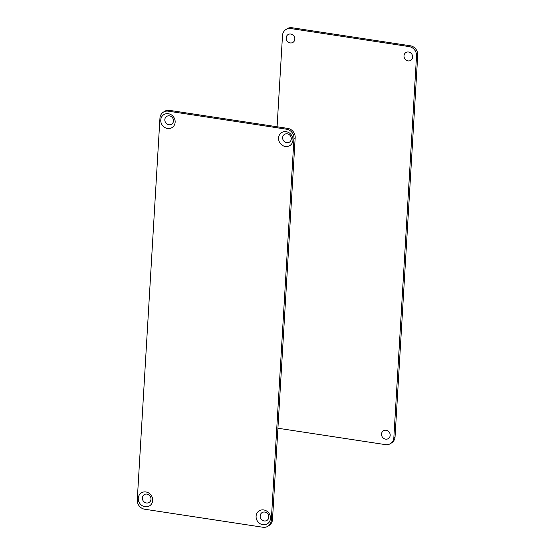 <?xml version="1.0" encoding="UTF-8"?>
<svg xmlns="http://www.w3.org/2000/svg" width="555" height="555" viewBox="0 0 555 555"><rect width="100%" height="100%" fill="white"/><g stroke="black" fill="none" stroke-linecap="round" stroke-linejoin="round"><path stroke-width="0.83" d="M293.97 138.542L271.291 520.333A8.443 7.694 56 0 1 268.093 526.126A8.443 7.694 56 0 1 262.89 527.25L144.702 509.226A8.443 7.694 56 0 1 137.265 499.888L159.951 118.104A8.443 7.694 56 0 1 163.149 112.304A8.443 7.694 56 0 1 168.352 111.18L286.533 129.204A8.443 7.694 56 0 1 293.97 138.542L295.177 137.73L272.498 519.515A8.443 7.694 56 0 1 269.3 525.314L268.093 526.126M163.149 112.304L164.356 111.493A8.443 7.694 56 0 1 169.559 110.369L287.74 128.392A8.443 7.694 56 0 1 295.177 137.73M145.035 506.736A7.673 6.986 56 0 1 138.278 498.258A7.673 6.986 56 0 1 145.916 491.966A7.673 6.986 56 0 1 152.674 500.45A7.673 6.986 56 0 1 145.035 506.736M285.325 146.464A7.673 6.986 56 0 1 278.568 137.98A7.673 6.986 56 0 1 286.207 131.695A7.673 6.986 56 0 1 292.964 140.172A7.673 6.986 56 0 1 285.325 146.464M262.855 524.711A7.673 6.986 56 0 1 256.098 516.226A7.673 6.986 56 0 1 263.729 509.941A7.673 6.986 56 0 1 270.486 518.419A7.673 6.986 56 0 1 262.855 524.711M167.506 128.489A7.673 6.986 56 0 1 160.749 120.012A7.673 6.986 56 0 1 168.387 113.726A7.673 6.986 56 0 1 175.144 122.204A7.673 6.986 56 0 1 167.506 128.489M146.943 494.103A4.613 4.204 -124 0 0 142.802 500.187A4.613 4.204 -124 0 0 150.294 501.331A4.613 4.204 -124 0 0 146.943 494.103M287.233 133.824A4.613 4.204 -124 0 0 283.092 139.916A4.613 4.204 -124 0 0 290.584 141.053A4.613 4.204 -124 0 0 287.233 133.824M264.763 512.071A4.613 4.204 -124 0 0 260.621 518.162A4.613 4.204 -124 0 0 268.114 519.3A4.613 4.204 -124 0 0 264.763 512.071M169.414 115.856A4.613 4.204 -124 0 0 165.272 121.94A4.613 4.204 -124 0 0 172.765 123.085A4.613 4.204 -124 0 0 169.414 115.856M277.916 428.231L385.441 444.631A8.443 7.694 -124 0 0 390.644 443.507A8.443 7.694 -124 0 0 393.842 437.715L416.527 55.923A8.443 7.694 -124 0 0 409.09 46.585L290.903 28.562A8.443 7.694 -124 0 0 285.7 29.686A8.443 7.694 -124 0 0 282.502 35.485L277.084 126.769M390.644 443.507L391.851 442.696A8.443 7.694 -124 0 0 395.049 436.896L417.735 55.111A8.443 7.694 -124 0 0 410.298 45.774L292.11 27.75A8.443 7.694 -124 0 0 286.907 28.874L285.7 29.686M386.113 430.264A4.613 4.204 56 0 1 389.464 437.5A4.613 4.204 56 0 1 381.972 436.355A4.613 4.204 56 0 1 386.113 430.264M290.764 34.049A4.613 4.204 56 0 1 294.115 41.278A4.613 4.204 56 0 1 286.623 40.14A4.613 4.204 56 0 1 290.764 34.049M408.584 52.017A4.613 4.204 56 0 1 411.935 59.253A4.613 4.204 56 0 1 404.442 58.108A4.613 4.204 56 0 1 408.584 52.017M272.498 519.515L271.291 520.333M169.559 110.369L168.352 111.18M287.74 128.392L286.533 129.204M393.842 437.715L395.049 436.896M416.527 55.923L417.735 55.111M409.09 46.585L410.298 45.774M290.903 28.562L292.11 27.75"/></g></svg>

